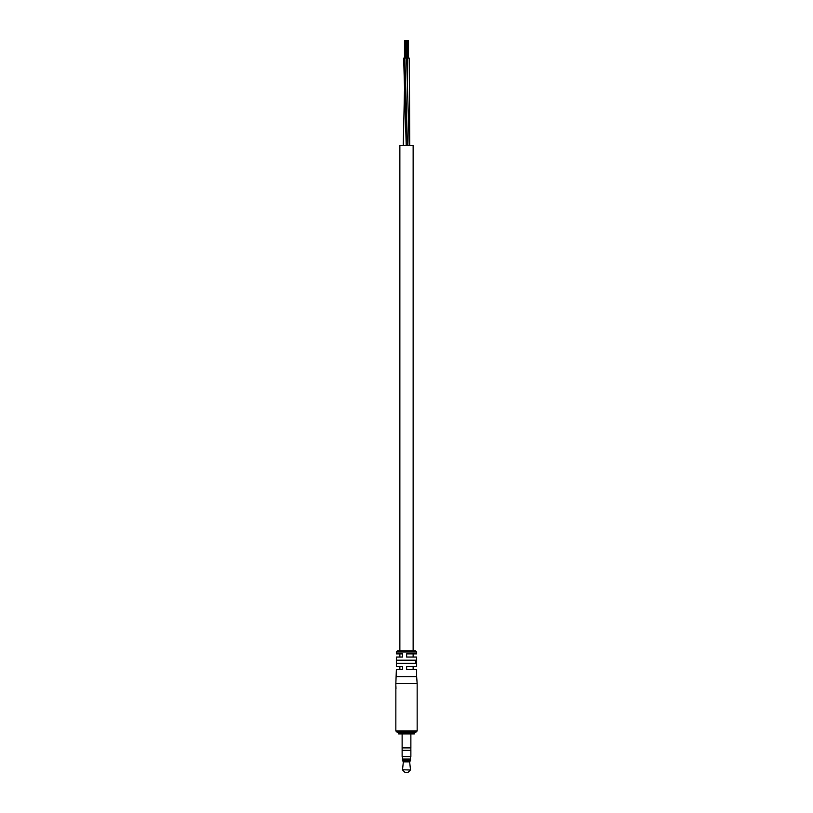 <?xml version="1.0" encoding="UTF-8"?>
<svg xmlns="http://www.w3.org/2000/svg" width="813" height="813" viewBox="0 0 813 813"><rect width="100%" height="100%" fill="white"/><g stroke="black" fill="none" stroke-linecap="round" stroke-linejoin="round"><path stroke-width="1.22" d="M399.864 145.476L413.136 145.476L413.136 650.746L415.413 650.746L397.587 650.746L399.864 650.746L399.864 145.476M406.226 145.476L403.655 58.119L409.346 58.119L409.732 145.476M397.242 732.167L398.634 732.167L398.634 733.915L414.366 733.915L414.366 732.167L415.931 732.167L397.242 732.167M416.632 660.186L416.632 663.327M416.632 676.609L417.16 683.591L395.84 683.591L396.368 669.617L402.516 669.617L402.516 666.477L396.368 666.477L396.368 657.036L402.516 657.036L402.516 653.896L396.368 653.896L396.368 651.975L416.632 651.975L416.632 653.896L406.632 653.896L406.632 657.036L416.632 657.036L416.632 666.477L406.632 666.477L406.632 669.617L416.632 669.617L416.632 676.609L396.561 676.609M415.931 732.167L417.16 730.948L395.84 730.948L395.86 685.694M395.86 687.036L395.84 685.694M395.901 686.081L395.982 688.53L395.901 686.081M415.819 660.186L396.368 660.186L396.368 663.327L415.819 663.327L415.819 660.186M410.758 756.629L402.13 756.517L410.758 756.629M410.87 733.915L410.87 747.889L402.13 747.889L402.13 756.517M410.85 747.889L410.85 750.338L402.13 750.338M410.514 759.068L402.486 759.068L402.486 760.47L410.514 760.47L410.504 756.629M410.514 760.47L409.64 761.862L403.36 761.862L402.496 769.738L410.402 770.023L402.496 769.738M410.402 770.023L408.075 772.35L404.925 772.35L402.598 770.023M407.465 145.476L404.854 58.119M399.864 653.896L399.864 657.036M399.864 666.477L399.864 669.617M413.136 653.896L413.136 657.036M413.136 666.477L413.136 669.617M403.268 145.476L404.468 90.873M407.435 90.731L407.994 40.65M409.193 145.476L406.622 58.119M404.488 40.65L404.488 58.119M405.789 40.65L405.789 58.119M405.697 40.65L405.697 58.119M404.833 40.65L404.833 58.119M405.27 40.65L405.27 58.119M405.85 40.65L405.85 58.119M407.15 40.65L407.15 58.119M407.059 40.65L407.059 58.119M406.195 40.65L406.195 58.119M406.632 40.65L406.632 58.119M407.211 40.65L407.211 58.119M408.512 40.65L408.512 58.119M408.421 40.65L408.421 58.119M407.547 40.65L407.547 58.119M416.632 651.975L415.413 650.746M417.16 730.948L417.16 683.591M395.84 687.036L395.84 683.591M395.84 730.948L397.069 732.167M396.368 651.975L397.587 650.746M410.87 750.338L410.87 756.517M409.64 761.862L410.504 769.738M403.36 761.862L402.486 760.47M402.496 756.629L402.496 759.068M402.13 733.915L402.13 747.889"/></g></svg>
